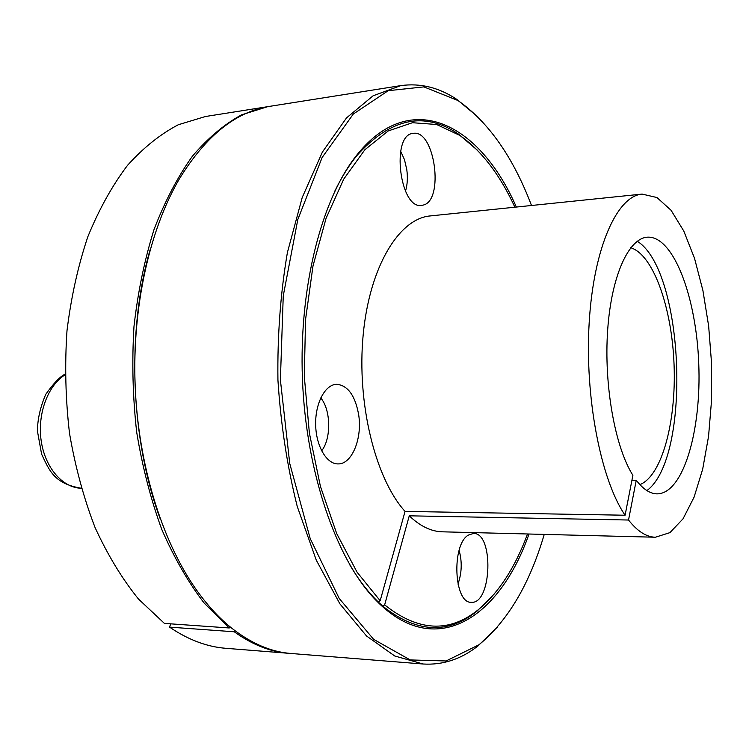 <?xml version="1.0" encoding="UTF-8"?>
<svg xmlns="http://www.w3.org/2000/svg" width="749" height="749" viewBox="0 0 749 749"><rect width="100%" height="100%" fill="white"/><g stroke="black" fill="none" stroke-linecap="round" stroke-linejoin="round"><path stroke-width="1.12" d="M630.724 247.732C653.512 254.782 671.975 308.036 674.063 364.679C676.356 421.312 662.06 475.83 639.889 484.622M494.359 593.891L477.047 611.118C447.911 634.581 416.528 632.961 382.889 606.259L378.414 602.14L380.174 600.745L405.05 511.408L625.087 515.228L632.896 475.306C614.976 447.097 603.76 384.752 607.682 329.832C611.512 274.808 629.216 237.33 648.082 237.143C673.931 236.712 696.401 297.877 698.751 363.724C701.504 429.552 683.818 492.262 658.015 493.844C650.656 494.162 643.41 489.621 636.257 480.231L631.866 480.568M637.249 241.234C684.427 270.661 691.664 457.611 646.893 490.595M290.041 653.409L288.871 653.315C270.567 651.948 252.357 644.767 234.24 631.781L169.546 627.119L170.697 623.842M234.24 631.781L235.298 630.939M382.889 606.259L384.649 604.874L409.263 515.818L628.533 520.021L636.257 480.231M378.414 602.14L373.807 597.477C365.194 588.349 357.048 577.226 349.362 564.137M334.925 190.911C341.572 177.26 348.837 165.548 356.721 155.773C390.435 118.033 424.393 110.843 458.594 134.193L477.179 150.034M380.174 600.745L357.039 572.142L336.694 533.55L320.432 486.438L309.374 433.072L304.3 376.354L305.555 319.542L313.007 265.904L326.058 218.333L343.735 179.123L364.857 149.763L388.169 130.963L412.456 122.714L436.62 124.493L459.764 135.382C481.56 150.736 499.929 174.676 514.881 207.201M527.53 533.981C515.134 567.573 498.665 592.862 478.124 609.845C449.185 633.13 418.026 631.473 384.649 604.874M529 534.018C500.519 615.903 438.006 659.972 379.35 603.666L374.715 598.985C336.151 558.557 306.051 472.366 302.437 379.06C298.823 285.743 322.182 197.493 357.507 154.2C412.109 86.706 480.783 125.308 516.342 207.052M230.383 627.082L229.26 627.971L164.415 623.402L138.499 599.06C122.199 578.911 107.734 555.093 95.095 527.614C83.813 498.347 75.284 466.927 69.517 433.362C65.519 399.142 64.686 364.932 66.989 330.74C71.099 297.213 78.055 265.858 87.858 236.665C99.083 209.252 112.294 185.48 127.499 165.37C143.518 147.609 160.464 134.062 178.328 124.737L205.423 116.516L268.882 106.489M358.612 414.422C362.572 438.118 351.974 464.483 338.014 463.912C326.564 464.174 315.938 445.898 315.657 424.477C315.226 403.056 325.197 384.462 336.629 384.284C347.761 385.361 355.092 395.406 358.612 414.422M160.548 519.694C130.532 439.972 126.338 331.61 150.1 249.81M229.26 627.971L204.093 602.992C188.233 582.291 174.133 557.78 161.784 529.449C150.746 499.274 142.376 466.861 136.692 432.21C132.723 396.886 131.824 361.58 133.996 326.302C137.919 291.736 144.613 259.426 154.079 229.381C164.93 201.191 177.7 176.801 192.409 156.204C207.904 138.059 224.279 124.278 241.543 114.85L267.711 106.667M422.857 205.142L421.724 205.338C399.826 209.963 390.613 134.492 413.139 133.388C434.982 129.053 444.55 201.453 422.857 205.142M288.871 653.315L226.001 648.316C207.052 646.883 188.233 639.815 169.546 627.119M497.533 626.96L477.881 646.031C461.056 659.214 442.809 665.206 423.129 664.007L291.221 653.503C271.194 652.014 251.346 643.56 231.675 628.13C218.727 617.785 206.527 604.406 195.086 587.984C161.466 539.449 138.247 464.137 135.129 385.529C132.161 306.921 149.491 230.046 179.264 179.058C205.881 135.663 236.15 111.404 270.043 106.292L400.743 85.629C420.273 82.914 438.933 87.483 456.731 99.327L477.787 116.825M468.284 535.132L473.471 533.428C494.106 532.52 491.906 604.602 471.205 602.299C453.95 603.404 451.385 544.757 468.284 535.132M405.05 511.408C375.418 478.826 356.59 403.243 363.171 334.878C369.603 266.401 399.17 218.53 430.244 215.927L642.108 194.085L656.967 197.539L671.095 210.31L683.8 231.076L694.538 258.358L702.918 290.546L708.648 326.03L711.55 363.228L711.531 400.528L708.554 436.358L702.693 469.099L694.098 497.121L683.041 518.814L669.934 532.633L655.384 537.23C646.359 537.024 637.399 531.294 628.533 520.021M655.384 537.23L442.472 531.818C431.19 531.547 420.123 526.21 409.263 515.818M625.087 515.228C600.792 479.894 584.585 396.914 589.21 322.173C593.714 247.301 617.223 195.938 642.108 194.085M544.233 534.411C529.627 584.08 507.869 620.865 478.976 644.767L446.076 660.974L410.237 659.935L373.657 639.374L339.213 598.46L310.17 538.503L289.741 463.491L280.388 379.912L283.253 295.864L297.821 219.494L322.145 157.468L353.331 114.017L388.207 90.695L423.859 86.884L457.911 100.497C488.573 122.096 513.102 157.093 531.509 205.488M423.129 664.007L394.77 656.002L366.551 636.004L339.868 603.825L316.256 560.093L297.222 506.38C287.204 466.384 280.772 424.262 277.926 380.005C277.345 335.664 280.501 293.168 287.401 252.516L302.221 197.502L322.388 152.066L346.506 117.921L373.086 95.806L400.743 85.629M321.639 450.861C331.423 438.493 330.927 409.862 320.741 397.916M457.967 584.108C461.861 572.966 462.245 561.713 459.118 550.365M405.471 191.21C407.409 184.872 407.849 177.7 406.801 169.695L404.488 159.687L400.64 151.214M65.107 374.781C47.87 385.379 37.216 413.991 41.195 440.852C45.052 467.741 62.673 487.899 81.257 488.254C53.975 483.564 49.462 470.681 41.607 454.166L37.45 431.199C37.487 419.534 40.24 407.269 45.726 394.386C53.647 383.216 60.107 376.466 65.107 374.144M459.764 135.382L458.594 134.193M478.124 609.845L477.047 611.118M373.807 597.477L374.715 598.985M356.721 155.773L357.507 154.2M457.911 100.497L456.731 99.327M478.976 644.767L477.881 646.031"/></g></svg>
